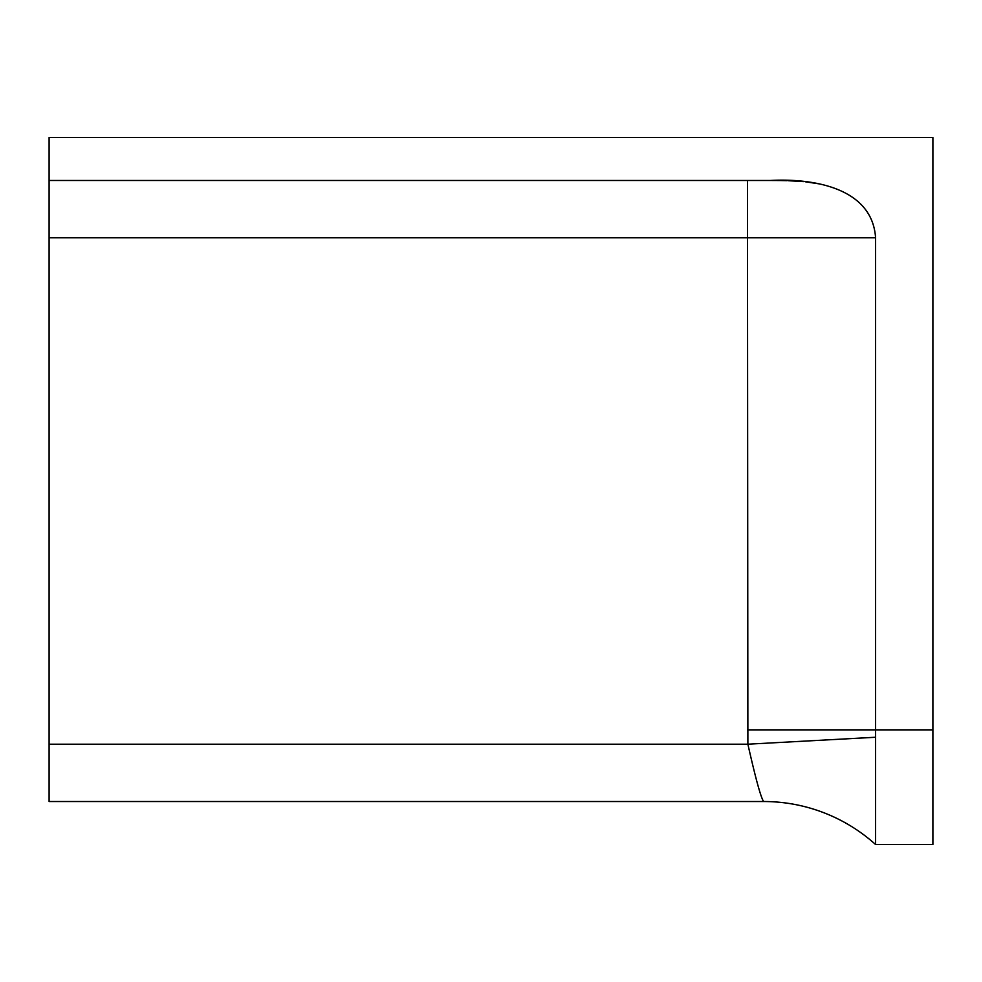 <?xml version="1.0" encoding="UTF-8"?>
<svg xmlns="http://www.w3.org/2000/svg" width="982" height="982" viewBox="0 0 982 982"><rect width="100%" height="100%" fill="white"/><g stroke="black" fill="none" stroke-linecap="round" stroke-linejoin="round"><path stroke-width="1.47" d="M49.1 237.804L49.1 744.196L747.879 744.196L747.498 237.804L49.1 237.804L49.1 137.48L932.9 137.48L932.9 844.52L875.576 844.52L875.576 237.804L747.498 237.804L747.498 180.479M875.576 737.249L747.879 744.196C755.612 778.481 760.854 797.593 763.628 801.521A167.21 167.21 0 0 1 875.576 844.52A167.21 167.185 -48 0 0 763.628 801.521L49.1 801.521L49.1 744.196M819.945 183.99L805.314 181.78M803.485 181.609L788.08 180.7M786.95 180.663L780.113 180.528M779.929 180.528L770.281 180.479C810.58 178.184 872.237 186.703 875.576 237.804M49.1 180.479L770.281 180.479M747.498 729.859L932.9 729.859"/></g></svg>
